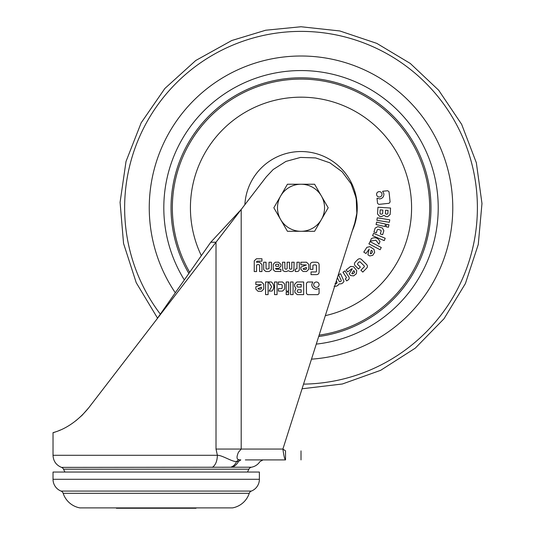 <?xml version="1.0" encoding="UTF-8"?>
<svg xmlns="http://www.w3.org/2000/svg" width="535" height="535" viewBox="0 0 535 535"><rect width="100%" height="100%" fill="white"/><g stroke="black" fill="none" stroke-linecap="round" stroke-linejoin="round"><path stroke-width="0.8" d="M337.391 277.712L339.223 281.45L339.959 281.771L341.022 281.249L341.283 280.44L338.501 274.756L340.601 273.726L343.992 281.336L342.748 283.042L341.123 283.838L339.103 283.904L337.812 285.456L336.187 286.252L334.081 286.192M335.037 283.476L335.893 283.764L336.809 283.316L337.097 282.473L336.354 280.962M348.713 276.709C349.542 278.039 349.308 279.143 348.011 280.019L346.66 280.895L345.376 278.902L346.486 277.598L342.982 272.188L344.961 270.911L348.713 276.709M346.158 269.954L350.632 266.423L353.702 266.778L356.738 270.63L356.384 273.699L353.622 275.879L350.552 275.518L349.181 273.78L352.311 268.837L351.769 268.804L347.757 271.974L346.158 269.954M351.816 273.566L352.866 273.846L354.471 272.582L354.598 271.68L353.742 270.603L351.816 273.566M355.3 262.036L357.44 259.843C359.045 258.271 360.597 258.358 362.095 260.097L366.261 264.17C367.799 265.587 367.826 267.032 366.335 268.49L362.817 272.094L360.904 270.228L364.348 266.697L364.315 265.995L360.042 261.822L359.152 261.909L357.748 263.34L357.554 264.33L360.356 267.065L358.49 268.978L355.641 266.196C354.177 264.878 354.063 263.494 355.3 262.036M363.773 252.112L366.876 247.324L369.899 246.675L374.012 249.337L374.667 252.359L372.755 255.315L369.725 255.957L367.873 254.76L369.244 249.069L365.94 253.51L363.773 252.112M370.3 253.704L371.377 253.637L372.487 251.918L372.32 251.022L371.17 250.28L370.3 253.704M368.916 243.866L370.086 241.633L381.274 247.511L380.104 249.738L368.916 243.866M372.581 235.701L373.557 233.374L385.207 238.269L384.23 240.596L372.581 235.701M370.267 241.198L371.397 238.516C375.282 236.951 378.138 237.975 379.977 241.593L378.88 244.214L375.871 240.188L370.267 241.198M373.945 232.083L375.129 228.091L377.797 226.646L382.411 228.024L383.862 230.692L382.672 234.684L380.311 233.976L381.201 230.973L380.78 230.17L378.051 229.354L377.269 229.796L376.372 232.805L373.945 232.083M376.065 224.58L376.593 222.119L385.481 224.038L384.953 226.506L376.065 224.58M388.945 224.787L388.41 227.255L385.942 226.72L386.471 224.252L388.945 224.787M376.887 220.313L377.282 217.825L389.761 219.818L389.36 222.306L376.887 220.313M388.069 210.382L385.581 210.222L385.374 213.425L385.969 214.1L387.206 214.174L387.868 213.585L388.069 210.382M377.516 213.987L377.944 207.239L390.55 208.035L390.142 214.522L387.668 216.708L386.156 216.615L383.909 215.344L381.495 216.575L379.703 216.461L377.516 213.987M380.552 214.067L381.963 214.16L382.625 213.572L382.853 210.048L380.184 209.88L379.964 213.405L380.552 214.067M381.99 194.038C382.01 195.703 381.201 196.699 379.569 197.034C377.911 197.054 376.914 196.251 376.587 194.613C376.56 192.954 377.362 191.958 378.994 191.63C380.659 191.604 381.656 192.406 381.99 194.038M377.543 203.327L377.001 198.231L379.79 198.926C382.579 198.385 383.949 196.693 383.896 193.851L382.625 191.269L387.721 190.727L389.019 191.764L390.109 201.989L389.059 203.293L378.86 204.383L377.543 203.327M247.484 472.044L248.889 469.188A3.618 3.618 0 0 1 251.49 467.215L230.438 467.222M224.593 467.229L222.152 467.262M64.916 472.044L63.511 469.188A3.618 3.618 0 0 0 61.498 467.376L230.679 467.222C233.34 466.386 235.333 464.447 236.644 461.404C232.992 462.434 222.152 455.058 217.384 455.292L216.013 449.059L216.013 242.228L241.198 209.473L241.198 449.059L238.463 452.256C236.457 456.823 236.584 459.324 238.851 459.759L237.627 459.291M259.381 472.044L53.025 472.044L53.025 479.286A12.673 12.673 0 0 0 61.05 491.077L251.356 491.077A12.673 12.673 0 0 0 259.381 479.286L259.381 472.044M205.199 493.317L249.243 493.317A3.618 3.618 0 0 1 251.356 491.077M107.201 493.317L63.163 493.317A21.721 21.721 0 0 0 79.849 507.889L232.558 507.889A21.721 21.721 0 0 0 249.243 493.317L63.163 493.317A3.618 3.618 0 0 0 61.05 491.077M269.038 262.217L271.392 262.217L271.359 269.707L269.125 271.526L265.888 271.526L263.701 269.727L263.668 262.217L266.035 262.217L266.049 268.644L266.811 269.159L269.038 268.644L269.038 262.217M291.789 268.543L291.789 262.217L294.136 262.217L293.829 270.543L291.963 271.526L290.157 271.526L288.311 270.697L286.466 271.526L284.653 271.526L282.794 270.543L282.5 262.217L284.861 262.217L284.841 268.523L285.489 269.159L286.506 269.159L287.135 268.53L287.135 262.217L289.495 262.217L289.495 268.543L290.017 269.159L291.2 269.159L291.789 268.543M300.851 264.798L300.851 262.217L306.555 262.217L308.742 264.404L308.742 269.306L306.555 271.499L303.044 271.499L300.851 269.306L300.851 267.092L306.341 264.979L300.851 264.798M255.837 284.56L255.837 281.978L261.541 281.978L263.728 284.165L263.728 289.074L261.541 291.267L258.03 291.267L255.837 289.074L255.837 286.86L261.327 284.74L255.837 284.56M271.66 286.753L268.557 281.978L271.466 281.978C274.415 284.954 274.582 287.99 271.961 291.087L269.118 291.087L271.66 286.753M278.401 284.52L278.401 281.978L282.56 281.978L284.707 284.125L284.707 288.94L282.56 291.093L278.401 291.093L278.401 288.626L281.537 288.626L282.186 287.99L282.186 285.142L281.537 284.52L278.401 284.52M286.192 291.08L286.192 281.978L288.713 281.978L288.713 291.08L286.192 291.08M294.578 284.319L296.918 281.978L303.679 281.978L303.679 294.618L297.172 294.618L294.832 292.284L294.832 290.766L295.962 288.452L294.578 286.111L294.578 284.319M319.114 284.7C318.96 286.352 318.058 287.262 316.399 287.415C314.74 287.262 313.838 286.352 313.677 284.7C313.831 283.042 314.74 282.132 316.399 281.978C318.058 282.132 318.96 283.042 319.114 284.7M216.013 449.059L282.901 449.059L285.523 450.871L285.523 459.919C284.647 459.277 283.777 455.653 282.901 449.059L354.745 223.122L356.832 213.244L356.203 198.137L351.154 183.893L342.126 171.768L329.921 162.847L315.63 157.919L300.523 157.43L285.944 161.41L273.184 169.521L266.263 176.871L241.198 209.473L210.77 242.228L216.013 242.228L156.2 320.03L210.77 242.228M306.441 283.209L307.632 282.012L312.754 282.012L311.771 284.714C312.012 287.542 313.557 289.081 316.386 289.335L319.081 288.345L319.081 293.468L317.917 294.651L307.632 294.651L306.441 293.468L306.441 283.209M290.552 294.618L290.552 281.978L293.073 281.978L293.073 294.618L290.552 294.618M288.713 292.09L288.713 294.618L286.192 294.618L286.192 292.09L288.713 292.09M274.522 294.618L274.522 281.978L277.05 281.978L277.05 294.618L274.522 294.618M265.567 294.618L265.567 281.978L268.088 281.978L268.088 294.618L265.567 294.618M310.24 265.367C310.16 263.401 311.076 262.351 312.982 262.217L316.051 262.217C318.292 262.27 319.315 263.441 319.114 265.728L319.114 271.559C319.168 273.646 318.151 274.669 316.071 274.629L311.029 274.629L311.029 271.954L315.964 271.954L316.446 271.439L316.446 265.467L315.764 264.885L313.757 264.885L312.915 265.434L312.915 269.352L310.24 269.352L310.24 265.367M299.319 262.217L299.319 269.125C299.292 270.697 298.49 271.492 296.925 271.526L295.32 271.526L295.32 269.159L296.965 268.664L296.965 262.217L299.319 262.217M273.204 264.33L275.251 262.217L278.554 262.217L280.935 264.303L280.935 266.196L278.675 268.389L275.538 268.389L276.053 269.245L280.902 269.245L280.902 271.479L275.157 271.439L273.238 269.707L273.204 264.33M256.452 258.773L261.963 258.773L261.963 261.14L257.241 261.14L256.566 261.709L256.566 262.257L259.622 262.257L261.963 264.618L261.963 271.566L259.609 271.566L259.609 265.36L258.967 264.618L257.154 264.638L256.566 265.206L256.566 271.566L254.225 271.566L254.259 260.853L256.452 258.773M285.523 450.871C306.12 450.871 306.12 450.871 285.523 450.871M266.263 176.871L273.184 169.521M354.645 192.098L356.731 201.434M356.838 213.204L354.745 223.122M121.211 365.539L138.017 343.684M82.143 415.247L88.703 407.824C70.399 430.274 52.029 432.4 53.025 432.768L55.58 431.906M58.796 430.682L60.268 430.053M75.736 420.864L82.069 415.32M156.2 320.03L88.703 407.824M121.9 507.889L122.04 508.25L150.536 508.25L150.683 507.889M122.04 508.25L116.376 508.25L116.376 507.889M150.536 508.25L196.024 508.25L196.024 507.889M161.724 507.889L161.864 508.25M190.36 508.25L190.507 507.889M285.523 459.919C306.12 459.919 306.12 459.919 285.523 459.919L245.351 459.919M230.679 467.222L231.695 467.215C234.544 466.493 236.784 464.607 238.409 461.571C266.992 461.571 266.992 461.571 238.409 461.571C266.992 461.571 266.992 461.571 238.409 461.571L236.644 461.404L238.851 459.759L240.817 459.919L238.597 459.806M240.817 459.919L238.409 461.571M212.362 467.376C215.538 465.122 217.21 461.096 217.384 455.292L53.025 455.292C53.313 461.096 56.142 465.122 61.498 467.376M297.968 292.291L301.178 292.291L301.178 289.789L297.968 289.789L297.333 290.425L297.333 291.662L297.968 292.291M297.647 284.386L297.025 285.015L297.025 286.432L297.647 287.054L301.178 287.054L301.178 284.386L297.647 284.386M261.394 287.195L258.044 288.546L258.693 289.194L260.739 289.194L261.394 288.572L261.394 287.195M306.408 267.433L303.057 268.784L303.706 269.433L305.752 269.433L306.408 268.804L306.408 267.433M278.922 264.792L278.447 264.263L276.16 264.263L275.552 264.805L275.572 265.828L276.187 266.35L278.581 266.31L278.922 264.792M321.395 195.997A23.533 23.533 0 0 1 321.395 219.531L314.6 231.294L287.429 231.294L273.84 207.767L287.429 184.234L314.6 184.234L328.182 207.767L321.395 219.531A23.533 23.533 0 0 1 280.634 219.531A23.533 23.533 0 0 1 301.011 184.234A23.533 23.533 0 0 1 321.395 195.997M160.326 314.145A176.383 176.383 0 0 1 301.011 31.384A176.383 176.383 0 0 1 477.387 206.497A176.383 176.383 0 0 1 303.552 384.123M175.306 292.785A151.759 151.759 0 0 1 301.011 56.008A151.759 151.759 0 0 1 452.684 202.524A151.759 151.759 0 0 1 311.49 359.159M318.686 336.528A129.972 129.972 0 0 0 430.682 198.906A129.972 129.972 0 0 0 188.253 143.133A129.972 129.972 0 0 0 188.868 273.459M184.328 279.932A137.201 137.201 0 0 1 301.011 70.56A137.201 137.201 0 0 1 438.005 200.123A137.201 137.201 0 0 1 316.272 344.119M189.691 272.282A128.667 128.667 0 0 1 301.011 79.1A128.667 128.667 0 0 1 429.358 198.686A128.667 128.667 0 0 1 319.121 335.151M201.341 255.676A110.591 110.591 0 0 1 301.011 97.176A110.591 110.591 0 0 1 325.32 315.65M244.869 204.698A56.228 56.228 0 0 1 301.011 151.539A56.228 56.228 0 0 1 352.304 230.806M248.889 469.188L63.511 469.188M53.025 479.286L259.381 479.286M302.074 388.778L342.4 383.983L380.646 370.32L415.3 348.145L444.043 318.713L465.403 283.55L478.27 244.475L481.975 203.501L476.344 162.747L461.645 124.321L438.66 90.208L410.265 63.438L376.794 43.375L339.805 30.956L301.011 26.75L265.701 30.227L231.742 40.526L195.763 60.495L164.867 88.476L141.186 122.782L126.026 161.436L120.081 202.35L123.552 243.445L136.231 282.694L157.531 318.131M301.011 450.871L301.011 459.919M247.391 459.919L262.999 459.919L259.963 461.571C257.917 464.614 255.088 466.5 251.49 467.215M262.999 459.919L247.33 459.919M53.025 432.768L53.025 455.292"/></g></svg>
